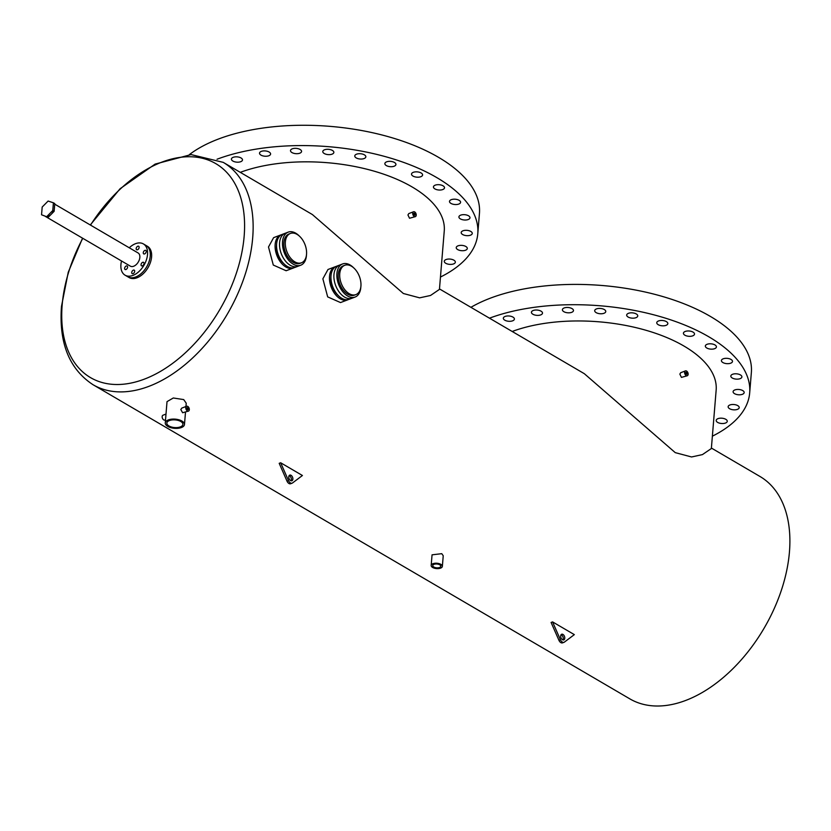 <?xml version="1.0" encoding="UTF-8"?>
<svg xmlns="http://www.w3.org/2000/svg" width="831" height="831" viewBox="0 0 831 831"><rect width="100%" height="100%" fill="white"/><g stroke="black" fill="none" stroke-linecap="round" stroke-linejoin="round"><path stroke-width="1.25" d="M300.739 265.214L297.778 266.335A17.69 10.959 -110.7 0 1 285.095 260.591A17.69 10.959 -110.7 0 1 279.569 242.797A17.69 10.959 -110.7 0 1 285.262 233.251L282.301 234.373A17.69 10.959 69.3 0 0 276.619 243.919A17.69 10.959 69.3 0 0 282.135 261.713A17.69 10.959 69.3 0 0 294.828 267.457L297.778 266.335A17.69 10.959 -110.7 0 1 285.095 260.591A17.69 10.959 -110.7 0 1 279.569 242.797A17.69 10.959 -110.7 0 1 285.262 233.251L288.212 232.129A17.69 10.959 69.3 0 0 282.53 241.686A17.69 10.959 69.3 0 0 288.045 259.469A17.69 10.959 69.3 0 0 300.739 265.214A17.69 10.959 69.3 0 0 306.421 255.668A17.69 10.959 69.3 0 0 306.462 255.044M290.403 233.459L288.928 234.01A15.675 9.712 69.3 0 0 283.89 242.475A15.675 9.712 69.3 0 0 288.783 258.244A15.675 9.712 69.3 0 0 300.022 263.334L301.497 262.773A15.675 9.712 69.3 0 0 306.535 254.307A15.675 9.712 69.3 0 0 301.643 238.549A15.675 9.712 69.3 0 0 290.403 233.459A15.675 9.712 69.3 0 0 285.365 241.914A15.675 9.712 69.3 0 0 290.258 257.683A15.675 9.712 69.3 0 0 301.497 262.773M299.233 235.962A17.69 10.959 69.3 0 0 288.212 232.129M355.117 297.041L352.167 298.163A17.69 10.959 -110.7 0 1 339.474 292.419A17.69 10.959 -110.7 0 1 333.958 274.625A17.69 10.959 -110.7 0 1 339.64 265.079L336.68 266.19A17.69 10.959 69.3 0 0 330.998 275.747A17.69 10.959 69.3 0 0 336.524 293.53A17.69 10.959 69.3 0 0 349.207 299.285L352.167 298.163A17.69 10.959 -110.7 0 1 339.474 292.419A17.69 10.959 -110.7 0 1 333.958 274.625A17.69 10.959 -110.7 0 1 339.64 265.079L342.59 263.957A17.69 10.959 69.3 0 0 336.908 273.503A17.69 10.959 69.3 0 0 342.434 291.297A17.69 10.959 69.3 0 0 355.117 297.041A17.69 10.959 69.3 0 0 360.799 287.495A17.69 10.959 69.3 0 0 360.841 286.872M344.782 265.276L343.307 265.837A15.675 9.712 69.3 0 0 338.269 274.303A15.675 9.712 69.3 0 0 343.161 290.071A15.675 9.712 69.3 0 0 354.401 295.161L355.886 294.6A15.675 9.712 69.3 0 0 360.924 286.134A15.675 9.712 69.3 0 0 356.032 270.376A15.675 9.712 69.3 0 0 344.782 265.276A15.675 9.712 69.3 0 0 339.744 273.742A15.675 9.712 69.3 0 0 344.636 289.51A15.675 9.712 69.3 0 0 355.886 294.6M353.622 267.79A17.69 10.959 69.3 0 0 342.59 263.957M133.355 270.127A2.015 1.257 -59.7 0 0 131.859 271.851A2.015 1.257 -59.7 0 0 132.191 273.628A2.015 1.257 -59.7 0 0 133.064 273.648A2.015 1.257 -59.7 0 0 134.56 271.924A2.015 1.257 -59.7 0 0 134.227 270.148A2.015 1.257 -59.7 0 0 133.355 270.127M126.25 265.982A2.015 1.257 -59.7 0 0 124.754 267.707A2.015 1.257 -59.7 0 0 125.097 269.483A2.015 1.257 -59.7 0 0 125.969 269.504A2.015 1.257 -59.7 0 0 127.465 267.779A2.015 1.257 -59.7 0 0 127.122 266.003A2.015 1.257 -59.7 0 0 126.25 265.982M137.79 246.246A2.015 1.257 -59.7 0 0 136.294 247.97A2.015 1.257 -59.7 0 0 136.637 249.747A2.015 1.257 -59.7 0 0 137.499 249.767A2.015 1.257 -59.7 0 0 139.006 248.043A2.015 1.257 -59.7 0 0 138.663 246.267A2.015 1.257 -59.7 0 0 137.79 246.246M144.895 250.391A2.015 1.257 -59.7 0 0 143.399 252.105A2.015 1.257 -59.7 0 0 143.732 253.881A2.015 1.257 -59.7 0 0 144.604 253.912A2.015 1.257 -59.7 0 0 146.1 252.188A2.015 1.257 -59.7 0 0 145.768 250.411A2.015 1.257 -59.7 0 0 144.895 250.391M142.672 262.326A2.015 1.257 -59.7 0 0 141.177 264.05A2.015 1.257 -59.7 0 0 141.509 265.827A2.015 1.257 -59.7 0 0 142.381 265.847A2.015 1.257 -59.7 0 0 143.877 264.123A2.015 1.257 -59.7 0 0 143.545 262.347A2.015 1.257 -59.7 0 0 142.672 262.326M48.291 216.278A7.645 4.757 -59.7 0 0 53.496 210.949M45.248 216.34L130.353 266.149A7.645 4.757 -59.7 0 0 133.666 266.242A7.645 4.757 -59.7 0 0 139.359 259.698A7.645 4.757 -59.7 0 0 138.081 252.946L54.732 204.166M121.534 260.986A18.116 11.281 -59.7 0 0 125.066 275.186A18.116 11.281 -59.7 0 0 132.918 275.414A18.116 11.281 -59.7 0 0 146.391 259.895A18.116 11.281 -59.7 0 0 143.368 243.909A18.116 11.281 -59.7 0 0 135.526 243.691A18.116 11.281 -59.7 0 0 129.262 247.783M135.64 277.003A18.116 11.281 -59.7 0 0 149.102 261.485A18.116 11.281 -59.7 0 0 146.09 245.498A18.116 11.281 120.3 0 1 150.234 256.104A18.116 11.281 120.3 0 1 141.634 273.15A18.116 11.281 120.3 0 1 127.787 276.775A18.116 11.281 -59.7 0 0 135.64 277.003M291.058 480.785A3.023 1.87 69.3 0 0 291.39 479.695A3.023 1.87 69.3 0 0 289.115 475.664M292.865 479.144A3.023 1.87 69.3 0 0 291.92 476.101A3.023 1.87 69.3 0 0 289.759 475.124A3.023 1.87 69.3 0 0 288.783 476.755A3.023 1.87 69.3 0 0 289.728 479.788A3.023 1.87 69.3 0 0 291.889 480.775A3.023 1.87 69.3 0 0 292.865 479.144M280.67 462.774L288.502 480.598A4.03 2.493 69.3 0 0 292.128 483.164A4.03 2.493 69.3 0 0 292.522 482.956L302.422 475.498L280.67 462.774L279.195 463.324L287.017 481.159A4.03 2.493 69.3 0 0 290.653 483.725L292.128 483.164M562.961 639.912A3.023 1.87 69.3 0 0 563.293 638.831A3.023 1.87 69.3 0 0 561.029 634.791M564.768 638.27A3.023 1.87 69.3 0 0 563.833 635.227A3.023 1.87 69.3 0 0 561.663 634.25A3.023 1.87 69.3 0 0 560.696 635.881A3.023 1.87 69.3 0 0 561.631 638.914A3.023 1.87 69.3 0 0 563.802 639.901A3.023 1.87 69.3 0 0 564.768 638.27M574.335 634.624L552.584 621.9L560.406 639.725A4.03 2.493 69.3 0 0 564.041 642.301A4.03 2.493 69.3 0 0 564.426 642.083L574.335 634.624M552.584 621.9L551.098 622.461L558.931 640.286A4.03 2.493 69.3 0 0 562.556 642.851L564.041 642.301M41.55 214.782L48.208 217.317L54.14 211.323L54.773 203.595L53.413 202.795L48.115 201.05L42.184 207.044L41.55 214.782L48.208 217.317M46.848 216.517L52.779 210.523L54.14 211.323M52.779 210.523L53.413 202.795M443.048 185.812A5.557 2.659 4.7 0 1 444.512 187.806A5.557 2.659 4.7 0 1 440.887 189.977A5.557 2.659 4.7 0 1 434.893 188.897A5.557 2.659 4.7 0 1 433.439 186.902A5.557 2.659 4.7 0 1 437.064 184.731A5.557 2.659 4.7 0 1 443.048 185.812M459.117 200.323A5.557 2.659 4.7 0 1 460.582 202.328A5.557 2.659 4.7 0 1 456.957 204.488A5.557 2.659 4.7 0 1 450.963 203.408A5.557 2.659 4.7 0 1 449.498 201.414A5.557 2.659 4.7 0 1 453.124 199.253A5.557 2.659 4.7 0 1 459.117 200.323M468.528 215.79A5.557 2.659 4.7 0 1 469.982 217.795A5.557 2.659 4.7 0 1 466.357 219.955A5.557 2.659 4.7 0 1 460.374 218.885A5.557 2.659 4.7 0 1 458.909 216.881A5.557 2.659 4.7 0 1 462.535 214.72A5.557 2.659 4.7 0 1 468.528 215.79M470.803 231.444A5.557 2.659 4.7 0 1 472.268 233.449A5.557 2.659 4.7 0 1 468.642 235.609A5.557 2.659 4.7 0 1 462.649 234.529A5.557 2.659 4.7 0 1 461.195 232.535A5.557 2.659 4.7 0 1 464.82 230.374A5.557 2.659 4.7 0 1 470.803 231.444M465.848 246.495A5.557 2.659 4.7 0 1 467.302 248.49A5.557 2.659 4.7 0 1 463.677 250.661A5.557 2.659 4.7 0 1 457.694 249.58A5.557 2.659 4.7 0 1 456.229 247.586A5.557 2.659 4.7 0 1 459.855 245.415A5.557 2.659 4.7 0 1 465.848 246.495M453.892 260.186A5.557 2.659 4.7 0 1 455.346 262.18A5.557 2.659 4.7 0 1 451.721 264.341A5.557 2.659 4.7 0 1 445.738 263.271A5.557 2.659 4.7 0 1 444.273 261.266A5.557 2.659 4.7 0 1 447.899 259.106A5.557 2.659 4.7 0 1 453.892 260.186M269.13 152.031A5.557 2.659 4.7 0 1 270.594 154.026A5.557 2.659 4.7 0 1 266.969 156.186A5.557 2.659 4.7 0 1 260.976 155.117A5.557 2.659 4.7 0 1 259.521 153.122A5.557 2.659 4.7 0 1 263.147 150.951A5.557 2.659 4.7 0 1 269.13 152.031M300.105 149.476A5.557 2.659 4.7 0 1 301.57 151.471A5.557 2.659 4.7 0 1 297.945 153.631A5.557 2.659 4.7 0 1 291.951 152.561A5.557 2.659 4.7 0 1 290.497 150.556A5.557 2.659 4.7 0 1 294.122 148.396A5.557 2.659 4.7 0 1 300.105 149.476M332.4 150.421A5.557 2.659 4.7 0 1 333.854 152.426A5.557 2.659 4.7 0 1 330.229 154.587A5.557 2.659 4.7 0 1 324.246 153.506A5.557 2.659 4.7 0 1 322.781 151.512A5.557 2.659 4.7 0 1 326.406 149.351A5.557 2.659 4.7 0 1 332.4 150.421M364.383 154.836A5.557 2.659 4.7 0 1 365.848 156.83A5.557 2.659 4.7 0 1 362.223 158.991A5.557 2.659 4.7 0 1 356.229 157.921A5.557 2.659 4.7 0 1 354.775 155.916A5.557 2.659 4.7 0 1 358.4 153.756A5.557 2.659 4.7 0 1 364.383 154.836M394.465 162.481A5.557 2.659 4.7 0 1 395.93 164.476A5.557 2.659 4.7 0 1 392.305 166.647A5.557 2.659 4.7 0 1 386.311 165.566A5.557 2.659 4.7 0 1 384.857 163.572A5.557 2.659 4.7 0 1 388.482 161.401A5.557 2.659 4.7 0 1 394.465 162.481M241.032 157.963A5.557 2.659 4.7 0 1 242.486 159.957A5.557 2.659 4.7 0 1 238.861 162.128A5.557 2.659 4.7 0 1 232.877 161.048A5.557 2.659 4.7 0 1 231.413 159.053A5.557 2.659 4.7 0 1 235.038 156.893A5.557 2.659 4.7 0 1 241.032 157.963M421.14 172.983A5.557 2.659 4.7 0 1 422.595 174.977A5.557 2.659 4.7 0 1 418.969 177.138A5.557 2.659 4.7 0 1 412.986 176.068A5.557 2.659 4.7 0 1 411.522 174.074A5.557 2.659 4.7 0 1 415.147 171.903A5.557 2.659 4.7 0 1 421.14 172.983M217.036 159.24A156.01 74.53 4.7 0 1 436.794 177.605A156.01 74.53 4.7 0 1 477.783 233.729A156.01 74.53 4.7 0 1 440.461 277.045M189.312 154.659A156.01 74.53 4.7 0 1 438.467 157.298A156.01 74.53 4.7 0 1 479.445 213.422L477.783 233.729M714.961 344.938A5.557 2.659 4.7 0 1 716.415 346.932A5.557 2.659 4.7 0 1 712.79 349.103A5.557 2.659 4.7 0 1 706.807 348.023A5.557 2.659 4.7 0 1 705.342 346.028A5.557 2.659 4.7 0 1 708.968 343.857A5.557 2.659 4.7 0 1 714.961 344.938M731.031 359.449A5.557 2.659 4.7 0 1 732.485 361.454A5.557 2.659 4.7 0 1 728.86 363.614A5.557 2.659 4.7 0 1 722.866 362.534A5.557 2.659 4.7 0 1 721.412 360.54A5.557 2.659 4.7 0 1 725.037 358.379A5.557 2.659 4.7 0 1 731.031 359.449M740.431 374.926A5.557 2.659 4.7 0 1 741.896 376.921A5.557 2.659 4.7 0 1 738.271 379.081A5.557 2.659 4.7 0 1 732.277 378.012A5.557 2.659 4.7 0 1 730.823 376.007A5.557 2.659 4.7 0 1 734.448 373.846A5.557 2.659 4.7 0 1 740.431 374.926M742.717 390.57A5.557 2.659 4.7 0 1 744.171 392.575A5.557 2.659 4.7 0 1 740.546 394.735A5.557 2.659 4.7 0 1 734.562 393.665A5.557 2.659 4.7 0 1 733.098 391.661A5.557 2.659 4.7 0 1 736.723 389.5A5.557 2.659 4.7 0 1 742.717 390.57M737.751 405.621A5.557 2.659 4.7 0 1 739.216 407.616A5.557 2.659 4.7 0 1 735.591 409.787A5.557 2.659 4.7 0 1 729.597 408.707A5.557 2.659 4.7 0 1 728.143 406.712A5.557 2.659 4.7 0 1 731.768 404.541A5.557 2.659 4.7 0 1 737.751 405.621M725.795 419.312A5.557 2.659 4.7 0 1 727.26 421.307A5.557 2.659 4.7 0 1 723.635 423.467A5.557 2.659 4.7 0 1 717.641 422.397A5.557 2.659 4.7 0 1 716.187 420.403A5.557 2.659 4.7 0 1 719.812 418.232A5.557 2.659 4.7 0 1 725.795 419.312M541.043 311.158A5.557 2.659 4.7 0 1 542.498 313.152A5.557 2.659 4.7 0 1 538.872 315.323A5.557 2.659 4.7 0 1 532.889 314.243A5.557 2.659 4.7 0 1 531.425 312.248A5.557 2.659 4.7 0 1 535.05 310.077A5.557 2.659 4.7 0 1 541.043 311.158M572.019 308.602A5.557 2.659 4.7 0 1 573.473 310.597A5.557 2.659 4.7 0 1 569.848 312.757A5.557 2.659 4.7 0 1 563.854 311.687A5.557 2.659 4.7 0 1 562.4 309.693A5.557 2.659 4.7 0 1 566.025 307.522A5.557 2.659 4.7 0 1 572.019 308.602M604.303 309.548A5.557 2.659 4.7 0 1 605.768 311.552A5.557 2.659 4.7 0 1 602.143 313.713A5.557 2.659 4.7 0 1 596.149 312.633A5.557 2.659 4.7 0 1 594.695 310.638A5.557 2.659 4.7 0 1 598.32 308.478A5.557 2.659 4.7 0 1 604.303 309.548M636.297 313.962A5.557 2.659 4.7 0 1 637.751 315.957A5.557 2.659 4.7 0 1 634.126 318.117A5.557 2.659 4.7 0 1 628.143 317.047A5.557 2.659 4.7 0 1 626.678 315.053A5.557 2.659 4.7 0 1 630.303 312.882A5.557 2.659 4.7 0 1 636.297 313.962M666.379 321.607A5.557 2.659 4.7 0 1 667.833 323.602A5.557 2.659 4.7 0 1 664.208 325.773A5.557 2.659 4.7 0 1 658.225 324.692A5.557 2.659 4.7 0 1 656.76 322.698A5.557 2.659 4.7 0 1 660.385 320.527A5.557 2.659 4.7 0 1 666.379 321.607M512.935 317.089A5.557 2.659 4.7 0 1 514.399 319.094A5.557 2.659 4.7 0 1 510.774 321.254A5.557 2.659 4.7 0 1 504.781 320.174A5.557 2.659 4.7 0 1 503.326 318.18A5.557 2.659 4.7 0 1 506.952 316.019A5.557 2.659 4.7 0 1 512.935 317.089M693.044 332.109A5.557 2.659 4.7 0 1 694.508 334.104A5.557 2.659 4.7 0 1 690.883 336.275A5.557 2.659 4.7 0 1 684.889 335.194A5.557 2.659 4.7 0 1 683.425 333.2A5.557 2.659 4.7 0 1 687.05 331.029A5.557 2.659 4.7 0 1 693.044 332.109M489.469 318.18A156.01 74.53 4.7 0 1 708.708 336.732A156.01 74.53 4.7 0 1 749.687 392.855A156.01 74.53 4.7 0 1 712.364 436.182M470.917 307.325A156.01 74.53 4.7 0 1 710.37 316.424A156.01 74.53 4.7 0 1 751.359 372.558L749.687 392.855M687.05 373.721A1.008 0.623 69.3 0 0 685.689 372.922A1.008 0.623 69.3 0 0 687.05 373.721M415.147 214.595A1.008 0.623 69.3 0 0 413.786 213.796A1.008 0.623 69.3 0 0 415.147 214.595M168.963 425.971A8.05 3.843 -175.3 0 0 177.647 427.529A8.05 3.843 -175.3 0 0 182.893 424.392A8.05 3.843 -175.3 0 0 180.784 421.494A8.05 3.843 -175.3 0 0 172.1 419.935A8.05 3.843 -175.3 0 0 166.844 423.072A8.05 3.843 -175.3 0 0 168.963 425.971M433.813 567.033A4.03 1.922 -175.3 0 0 438.155 567.812A4.03 1.922 -175.3 0 0 440.783 566.243A4.03 1.922 -175.3 0 0 439.724 564.8A4.03 1.922 -175.3 0 0 435.382 564.02A4.03 1.922 -175.3 0 0 432.764 565.589A4.03 1.922 -175.3 0 0 433.813 567.033M188.242 409.081A1.008 0.623 69.3 0 0 186.882 408.281A1.008 0.623 69.3 0 0 188.242 409.081M684.619 372.298A2.586 1.61 69.3 0 0 685.43 374.906A2.586 1.61 69.3 0 0 687.289 375.747A2.586 1.61 69.3 0 0 688.12 374.345A2.586 1.61 69.3 0 0 687.31 371.737A2.586 1.61 69.3 0 0 685.45 370.896A2.586 1.61 69.3 0 0 684.619 372.298M685.45 370.896L680.703 372.704L679.851 374.106L681.441 377.388L687.289 375.747M412.716 213.172A2.586 1.61 69.3 0 0 413.526 215.78A2.586 1.61 69.3 0 0 415.386 216.621A2.586 1.61 69.3 0 0 416.217 215.219A2.586 1.61 69.3 0 0 415.407 212.611A2.586 1.61 69.3 0 0 413.547 211.77A2.586 1.61 69.3 0 0 412.716 213.172M413.547 211.77L408.79 213.577L407.948 214.98L409.527 218.262L415.386 216.621M330.956 276.37A15.675 9.712 69.3 0 0 330.883 277.097A15.675 9.712 69.3 0 0 338.186 295.452M335.963 266.512A17.69 10.959 69.3 0 0 335.205 266.751L327.996 269.483L322.875 278.821L327.674 296.885L340.523 302.567L347.732 299.835A17.69 10.959 69.3 0 0 348.449 299.513M335.205 266.751A17.69 10.959 69.3 0 0 329.523 276.308A17.69 10.959 69.3 0 0 335.038 294.091A17.69 10.959 69.3 0 0 347.732 299.835M276.578 244.543A15.675 9.712 69.3 0 0 276.505 245.27A15.675 9.712 69.3 0 0 283.797 263.624M281.584 234.695A17.69 10.959 69.3 0 0 280.826 234.924L273.617 237.656L268.496 246.994L273.295 265.058L286.134 270.74L293.353 268.018A17.69 10.959 69.3 0 0 294.07 267.696M280.826 234.924A17.69 10.959 69.3 0 0 275.144 244.48A17.69 10.959 69.3 0 0 280.66 262.264A17.69 10.959 69.3 0 0 293.353 268.018M185.957 406.515L186.227 403.212L183.713 399.586L173.295 397.987L167.021 401.633L165.265 422.937A9.64 4.602 -175.3 0 0 167.8 426.407A9.64 4.602 -175.3 0 0 178.187 428.277A9.64 4.602 -175.3 0 0 184.472 424.516A9.64 4.602 -175.3 0 0 181.947 421.057A9.64 4.602 -175.3 0 0 171.55 419.188A9.64 4.602 -175.3 0 0 165.265 422.937M431.175 565.454L432.058 554.828L441.77 553.675L443.235 555.752L442.362 566.378A5.609 2.68 -175.3 0 0 440.887 564.363A5.609 2.68 -175.3 0 0 434.842 563.273A5.609 2.68 -175.3 0 0 431.175 565.454A5.609 2.68 -175.3 0 0 432.65 567.48A5.609 2.68 -175.3 0 0 438.706 568.56A5.609 2.68 -175.3 0 0 442.362 566.378M711.388 448.054L759.97 476.475A128.836 80.212 120.3 0 1 789.45 551.877A128.836 80.212 120.3 0 1 728.299 673.089A128.836 80.212 120.3 0 1 629.825 698.861L93.072 384.743C69.357 369.203 58.824 343.11 61.473 306.442L68.246 272.256L82.549 238.175M188.481 411.106L182.623 412.747L180.805 409.548L181.802 408.094L186.643 406.255A2.586 1.61 69.3 0 0 185.812 407.657A2.586 1.61 69.3 0 0 186.622 410.265A2.586 1.61 69.3 0 0 188.481 411.106A2.586 1.61 69.3 0 0 189.312 409.704A2.586 1.61 69.3 0 0 188.502 407.097A2.586 1.61 69.3 0 0 186.643 406.255M143.368 243.909L147.451 246.298A18.116 11.281 120.3 0 1 151.595 256.904A18.116 11.281 120.3 0 1 142.994 273.95A18.116 11.281 120.3 0 1 129.148 277.575L125.066 275.186M165.992 414.077L163.001 415.209A2.586 1.61 69.3 0 0 162.17 416.601A2.586 1.61 69.3 0 0 162.98 419.208A2.586 1.61 69.3 0 0 164.839 420.05L165.525 419.79M512.187 331.476A122.365 58.461 4.7 0 1 684.017 346.08A122.365 58.461 4.7 0 1 716.156 390.103L711.357 448.532L702.424 454.609L691.548 456.967L675.25 452.635L584.307 373.68L439.485 288.928M240.284 172.349A122.365 58.461 4.7 0 1 412.103 186.944A122.365 58.461 4.7 0 1 444.253 230.976L439.443 289.396L430.51 295.483L419.634 297.841L403.347 293.499L312.394 214.554L223.217 162.357A128.836 80.212 120.3 0 1 252.697 237.749A128.836 80.212 120.3 0 1 191.546 358.971A128.836 80.212 120.3 0 1 93.072 384.743M288.502 480.598L287.017 481.159M560.406 639.725L558.931 640.286M82.788 238.31A123.985 77.2 -59.7 0 0 62.159 305.081A123.985 77.2 -59.7 0 0 144.23 379.185A123.985 77.2 -59.7 0 0 244.158 236.181A123.985 77.2 -59.7 0 0 193.498 156.893A123.985 77.2 -59.7 0 0 90.517 225.108M185.49 412.238L184.472 424.516M223.217 162.357L191.088 154.587L155.127 164.091L120.079 188.741L90.278 224.972"/></g></svg>
